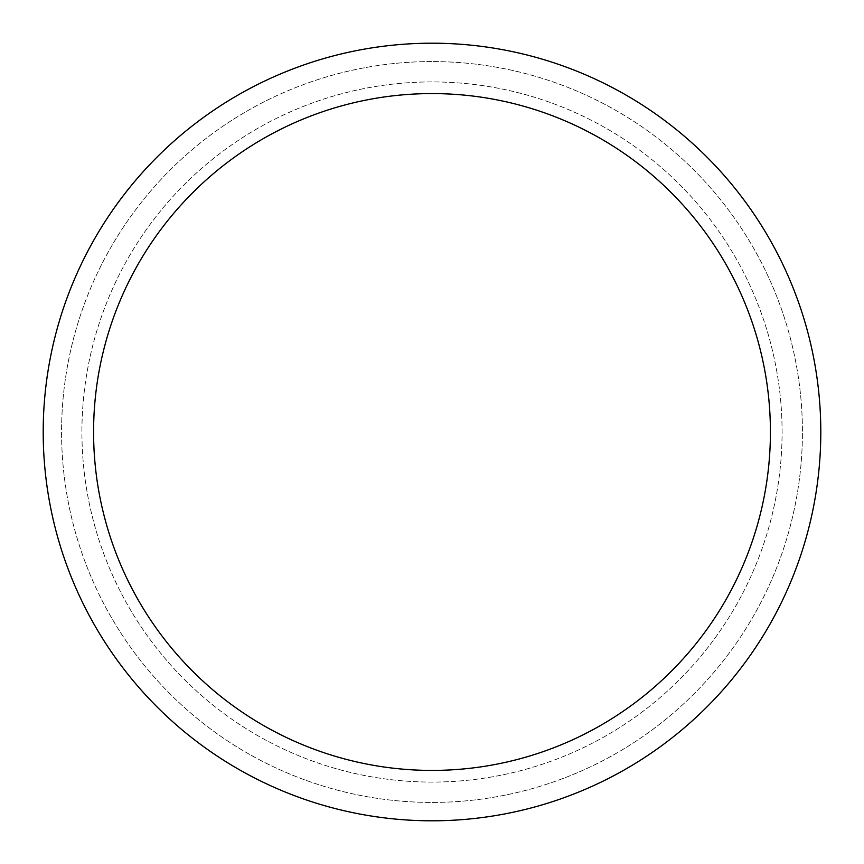 <?xml version="1.0" encoding="UTF-8"?>
<svg xmlns="http://www.w3.org/2000/svg" width="864" height="864" viewBox="0 0 864 864"><rect width="100%" height="100%" fill="white"/><g stroke="black" fill="none" stroke-linecap="round" stroke-linejoin="round"><path stroke-width="0.65" stroke-dasharray="4.32 3.24" d="M432 93.582A338.418 338.418 0 0 0 93.582 432A338.418 338.418 0 0 0 432 770.418A338.418 338.418 0 0 0 770.418 432A338.418 338.418 0 0 0 432 93.582A338.418 338.418 0 0 0 93.582 432A338.418 338.418 0 0 0 432 770.418A338.418 338.418 0 0 0 770.418 432A338.418 338.418 0 0 0 432 93.582A338.418 338.418 0 0 0 93.582 432A338.418 338.418 0 0 0 432 770.418A338.418 338.418 0 0 0 770.418 432A338.418 338.418 0 0 0 432 93.582M432 81.918A350.082 350.082 0 0 0 81.918 432A350.082 350.082 0 0 0 432 782.082A350.082 350.082 0 0 0 782.082 432A350.082 350.082 0 0 0 432 81.918A350.082 350.082 0 0 0 81.918 432A350.082 350.082 0 0 0 432 782.082A350.082 350.082 0 0 0 782.082 432A350.082 350.082 0 0 0 432 81.918A350.082 350.082 0 0 0 81.918 432A350.082 350.082 0 0 0 432 782.082A350.082 350.082 0 0 0 782.082 432A350.082 350.082 0 0 0 432 81.918M432 820.8A388.8 388.8 0 0 0 820.8 432A388.8 388.8 0 0 0 432 43.2A388.8 388.8 0 0 0 43.2 432A388.8 388.8 0 0 0 432 820.8A388.8 388.8 0 0 0 820.8 432A388.8 388.8 0 0 0 432 43.2A388.8 388.8 0 0 0 43.2 432A388.8 388.8 0 0 0 432 820.8A388.8 388.8 0 0 0 820.8 432A388.8 388.8 0 0 0 432 43.2A388.8 388.8 0 0 0 43.2 432A388.8 388.8 0 0 0 432 820.8M432 61.571A370.429 370.429 0 0 0 61.571 432A370.429 370.429 0 0 0 432 802.429A370.429 370.429 0 0 0 802.429 432A370.429 370.429 0 0 0 432 61.571A370.429 370.429 0 0 0 61.571 432A370.429 370.429 0 0 0 432 802.429A370.429 370.429 0 0 0 802.429 432A370.429 370.429 0 0 0 432 61.571A370.429 370.429 0 0 1 802.429 432A370.429 370.429 0 0 1 432 802.429"/><path stroke-width="1.3" d="M432 93.582A338.418 338.418 0 0 0 93.582 432A338.418 338.418 0 0 0 432 770.418A338.418 338.418 0 0 0 770.418 432A338.418 338.418 0 0 0 432 93.582M432 43.2A388.8 388.8 0 0 0 43.2 432A388.8 388.8 0 0 0 432 820.8A388.8 388.8 0 0 0 820.8 432A388.8 388.8 0 0 0 432 43.2"/></g></svg>
